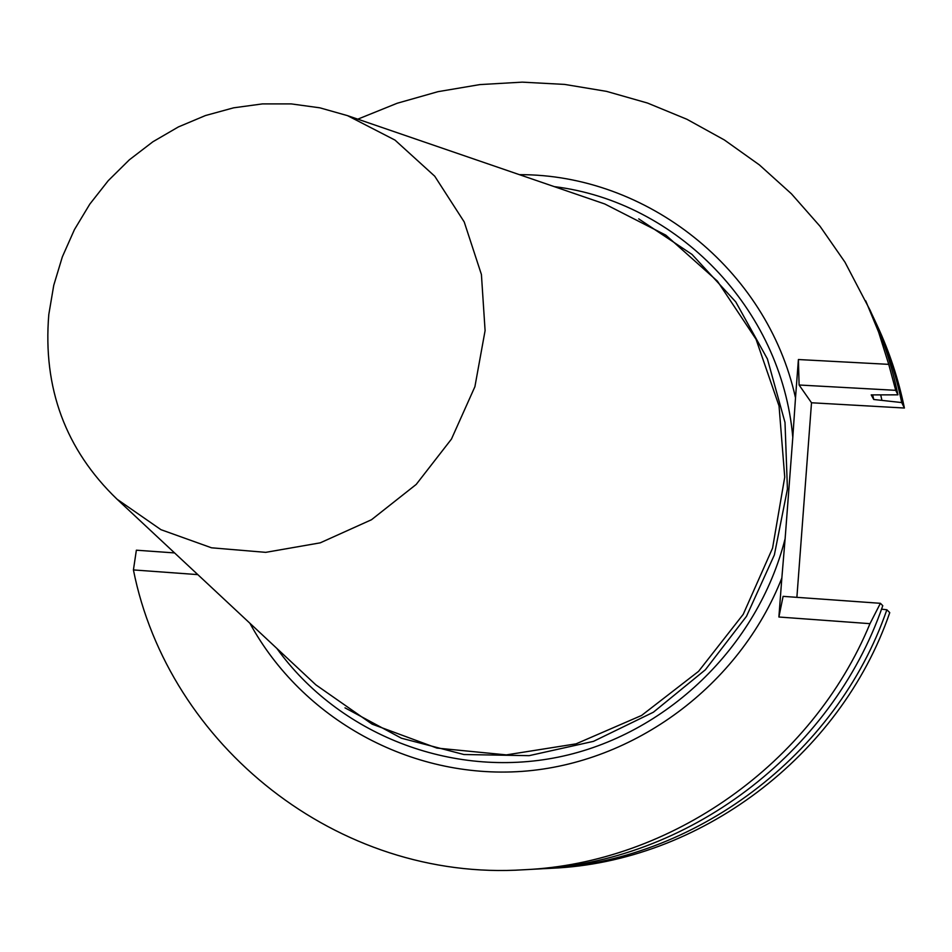 <?xml version="1.0" encoding="UTF-8"?>
<svg xmlns="http://www.w3.org/2000/svg" width="952" height="952" viewBox="0 0 952 952"><rect width="100%" height="100%" fill="white"/><g stroke="black" fill="none" stroke-linecap="round" stroke-linejoin="round"><path stroke-width="1.43" d="M872.175 314.803L874.317 319.337C886.621 345.862 895.761 373.6 901.722 402.565L904.4 408.027L811.509 402.767L796.883 597.344M881.516 609.173L886.859 609.756L889.751 612.648C840.188 756.709 698.827 862.084 551.482 868.272L539.332 868.89M904.4 408.027C898.509 379.42 889.489 352.014 877.327 325.81L874.317 319.337M597.666 201.526L604.746 203.966L665.853 235.168L717.415 281.137L756.031 339.233L779.045 405.968L784.734 477.142L772.56 548.15L743.214 614.349L698.566 671.35L641.588 715.452L576.079 743.845L506.357 754.888L436.92 748.082L372.125 724.151L315.874 684.857L310.4 679.74M48.802 314.517L53.752 285.303L62.344 256.85L74.434 229.622L89.821 204.097L108.23 180.69L129.377 159.793L152.891 141.765L178.381 126.937L205.442 115.549L233.597 107.826L262.383 103.911L291.3 103.911L319.848 107.826L347.528 115.644L394.985 140.087L434.743 176.215L464.219 221.947L481.414 274.509L485.092 330.618L474.905 386.69L451.45 439.086L416.214 484.413L371.494 519.732L320.229 542.842L265.751 552.35L211.534 547.805L160.959 529.681L117.096 499.253C65.474 449.57 42.709 387.988 48.802 314.517M554.219 186.616C676.86 201.622 781.568 308.258 792.802 437.385L785.126 538.665C757.685 647.158 665.674 735.23 558.324 757.126C450.879 778.974 338.662 734.063 276.83 648.395M519.387 174.656C646.479 174.228 766.895 268.285 795.503 397.853L792.802 437.385M785.126 538.665L781.842 578.043C739.442 685.69 634.127 763.326 522.196 771.37C410.157 779.355 302.058 718.772 249.912 623.274M901.722 402.565L873.746 399.495L871.211 394.89L897.926 394.842C891.869 365.378 882.575 337.163 870.068 310.197L844.983 262.193L820.088 226.362L791.421 193.803L759.375 164.898L724.377 139.968L686.916 119.274L647.467 103.03L606.531 91.368L564.607 84.407L522.22 82.146L479.856 84.597L438.015 91.666L397.174 103.256L357.785 119.167M873.746 399.495L872.698 394.973M881.838 399.947L880.802 395.306M795.503 397.853L798.407 359.535L888.74 364.354L895.713 390.332L897.926 394.842M888.74 364.354L878.589 332.034L865.725 300.868M524.016 869.747L534.286 869.188C685.94 862.845 831.655 754.198 882.778 605.686L880.398 603.306L869.985 623.667C812.08 763.992 670.327 863.369 524.016 869.747C337.77 881.992 168.159 745.107 133.423 569.927L136.362 550.197L174.573 552.922M886.859 609.756C836.653 755.674 693.484 862.393 544.354 868.652M133.423 569.927L197.814 574.615M798.407 359.535L799.097 385.001L811.509 402.767M895.713 390.332L799.097 385.001M880.398 603.306L783.103 596.357L778.891 617.015L781.842 578.043M869.985 623.667L778.891 617.015M638.732 218.877L692.033 254.434L735.777 301.927L767.407 358.952L785.007 422.486L787.423 489.054L774.369 554.921L746.499 616.325L705.372 669.768L653.369 712.227L593.465 741.358L529.11 755.662L463.898 754.519L401.435 738.216L345.005 707.86M117.096 499.253L315.874 684.857M347.528 115.644L604.746 203.966"/></g></svg>
